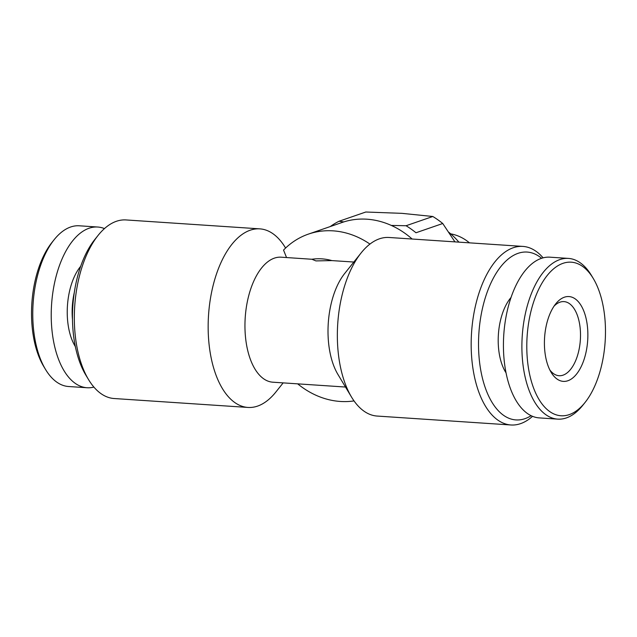 <?xml version="1.0" encoding="UTF-8"?>
<svg xmlns="http://www.w3.org/2000/svg" width="637" height="637" viewBox="0 0 637 637"><rect width="100%" height="100%" fill="white"/><g stroke="black" fill="none" stroke-linecap="round" stroke-linejoin="round"><path stroke-width="0.96" d="M104.46 228.595A80.541 40.919 93.8 0 0 97.756 227.027L79.299 225.793A80.541 40.919 93.8 0 0 70.619 227.011A80.541 40.919 93.8 0 0 54.185 239.655A80.541 40.919 93.8 0 0 45.53 369.444A80.541 40.919 93.8 0 0 68.581 386.516L87.038 387.742A80.541 40.919 93.8 0 0 93.894 387.081M97.756 227.027A80.541 40.919 93.8 0 0 89.076 228.237A80.541 40.919 93.8 0 0 51.231 313.149A80.541 40.919 93.8 0 0 87.038 387.742M391.293 225.418L406.064 225.737L432.818 216.492L401.931 213.347L365.773 212.017L339.019 221.262L343.821 221.907M432.818 216.492A89.483 75.365 70.9 0 1 442.747 223.507L415.985 232.76A89.483 75.365 70.9 0 0 406.064 225.737M454.937 241.877L442.747 223.507M448.759 232.234A71.591 60.292 70.9 0 1 458.895 242.14M450.717 233.867A44.741 37.687 70.9 0 1 469.453 242.84M554.047 306.15A37.137 18.871 -86.2 0 1 559.995 302.169A37.137 18.871 -86.2 0 1 563.992 301.612A37.137 18.871 -86.2 0 1 580.45 332.132A37.137 18.871 -86.2 0 1 563.052 375.161A37.137 18.871 -86.2 0 1 559.055 375.719A37.137 18.871 -86.2 0 1 549.803 369.898M567.886 380.743A42.504 21.594 -86.2 0 1 551.148 372.374A42.504 21.594 -86.2 0 1 555.711 303.881A42.504 21.594 -86.2 0 1 564.39 297.2A42.504 21.594 -86.2 0 1 587.8 331.487A42.504 21.594 -86.2 0 1 567.886 380.743M562.965 263.344A76.958 39.096 -86.2 0 1 593.286 278.504A76.958 39.096 -86.2 0 1 585.013 402.512A76.958 39.096 -86.2 0 1 569.311 414.599A76.958 39.096 -86.2 0 1 526.918 352.524A76.958 39.096 -86.2 0 1 562.965 263.344M585.013 402.512L582.815 405.267A80.541 40.919 -86.2 0 1 566.381 417.912A80.541 40.919 -86.2 0 1 557.701 419.13A80.541 40.919 -86.2 0 1 521.902 344.529A80.541 40.919 -86.2 0 1 559.748 259.625A80.541 40.919 -86.2 0 1 568.419 258.407A80.541 40.919 -86.2 0 1 591.47 275.487L593.286 278.504M557.701 419.13L539.244 417.896A80.541 40.919 -86.2 0 1 503.437 343.303A80.541 40.919 -86.2 0 1 541.291 258.391A80.541 40.919 -86.2 0 1 549.962 257.181L568.419 258.407M283.162 382.885L275.845 392.042A89.483 45.466 -86.2 0 1 257.587 406.095A89.483 45.466 -86.2 0 1 247.944 407.441L114.127 398.523A89.483 45.466 -86.2 0 1 88.519 379.548A89.483 45.466 -86.2 0 1 98.13 235.348A89.483 45.466 -86.2 0 1 116.396 221.294A89.483 45.466 -86.2 0 1 126.038 219.94L259.856 228.866A89.483 45.466 -86.2 0 1 285.464 247.833L285.591 248.048M247.944 407.441A89.483 45.466 -86.2 0 1 208.164 324.552A89.483 45.466 -86.2 0 1 250.214 230.212A89.483 45.466 -86.2 0 1 259.856 228.866M345.501 387.041L272.803 382.192A62.641 31.826 -86.2 0 1 244.958 324.177A62.641 31.826 -86.2 0 1 274.388 258.136A62.641 31.826 -86.2 0 1 281.14 257.189L311.899 259.259A62.641 52.76 70.9 0 1 321.852 258.853A62.641 52.76 70.9 0 1 331.893 260.597L315.92 260.907L311.899 259.259M531.107 415.69A84.116 42.735 -86.2 0 1 524.999 418.66A84.116 42.735 -86.2 0 1 478.666 350.812A84.116 42.735 -86.2 0 1 518.064 253.335A84.116 42.735 -86.2 0 1 541.601 258.288M532.54 416.327A89.483 45.466 -86.2 0 1 520.604 423.629A89.483 45.466 -86.2 0 1 510.962 424.983A89.483 45.466 -86.2 0 1 471.181 342.093A89.483 45.466 -86.2 0 1 513.231 247.753A89.483 45.466 -86.2 0 1 522.873 246.408A89.483 45.466 -86.2 0 1 543.106 257.842M510.962 424.983L377.144 416.057A89.483 45.466 -86.2 0 1 351.536 397.09L337.936 374.452A62.641 31.826 -86.2 0 1 344.665 273.512L361.155 252.881A89.483 45.466 -86.2 0 1 379.413 238.827A89.483 45.466 -86.2 0 1 389.056 237.482L522.873 246.408M353.838 262.038L331.893 260.597M351.536 397.09A89.483 45.466 -86.2 0 1 361.155 252.881M286.546 257.555L283.537 250.078A86.799 73.104 70.9 0 1 308.396 234.113L342.141 222.456A86.799 73.104 70.9 0 1 366.912 219.2A86.799 73.104 70.9 0 1 412.131 239.018M308.396 234.113A86.799 73.104 70.9 0 1 333.167 230.857A86.799 73.104 70.9 0 1 369.946 244.082M511.057 297.447A45.641 23.187 93.8 0 0 506.033 372.82M354.029 400.912A86.799 73.104 70.9 0 1 297.694 383.856M88.519 379.548L85.796 375.026A84.116 42.735 -86.2 0 1 94.833 239.472L98.13 235.348M330.197 226.589A89.483 75.365 70.9 0 1 339.019 221.262M54.185 239.655L51.987 242.41A76.958 39.096 93.8 0 0 43.714 366.426L45.53 369.444M80.692 266.29A49.216 25.002 93.8 0 0 75.341 346.56M74.29 292.55A45.641 23.187 93.8 0 0 72.483 319.686"/></g></svg>
